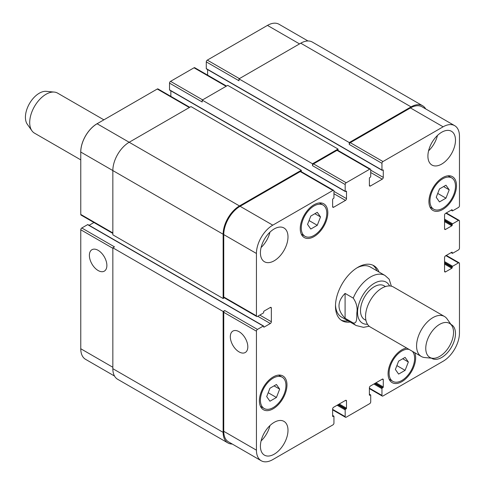 <?xml version="1.0" encoding="UTF-8"?>
<svg xmlns="http://www.w3.org/2000/svg" width="485" height="485" viewBox="0 0 485 485"><rect width="100%" height="100%" fill="white"/><g stroke="black" fill="none" stroke-linecap="round" stroke-linejoin="round"><path stroke-width="0.73" d="M80.771 153.387A23.11 13.344 -60 0 1 98.255 123.087M80.771 159.868L34.49 133.145A23.11 13.344 -60 0 1 31.901 130.75A23.11 13.344 -60 0 1 34.49 106.457A23.11 13.344 -60 0 1 54.235 92.077A23.11 13.344 -60 0 1 57.594 93.12L103.881 119.837M31.901 130.75L27.287 124.221A19.642 11.343 -60 0 1 29.488 103.572A19.642 11.343 -60 0 1 46.269 91.344L54.235 92.077M345.084 293.401L353.25 298.117C356.463 302.816 357.669 307.654 356.875 312.637C356.62 316.632 357.512 323.883 353.25 322.968L345.084 318.251L345.084 293.401C336.978 301.688 336.978 309.97 345.084 318.251M391.359 286.186L389.176 279.214L385.054 275.504A28.888 16.678 120 0 0 370.613 276.935A28.888 16.678 120 0 0 353.25 298.117M372.783 265.156A31.774 18.345 -60 0 1 376.966 270.836M348.084 320.87A31.774 18.345 -60 0 1 341.07 320.082M350.128 322.046A31.774 18.345 -60 0 1 342.064 320.724A31.774 18.345 -60 0 1 337.19 295.262A31.774 18.345 -60 0 1 357.948 267.265A31.774 18.345 -60 0 1 373.838 265.689A31.774 18.345 -60 0 1 379.009 272.012M356.905 267.896A28.888 16.678 -60 0 1 370.352 267.011L385.054 275.504M353.25 322.968A28.888 16.678 120 0 0 356.172 325.538L341.464 317.044A28.888 16.678 -60 0 1 335.505 304.962M385.442 286.562L384.041 285.756A19.497 11.258 120 0 0 374.287 286.72A19.497 11.258 120 0 0 361.549 303.907A19.497 11.258 120 0 0 364.538 319.53L365.939 320.336M451.668 325.399L447.055 318.869A23.11 13.344 120 0 0 444.472 316.481L393.444 287.017A23.11 13.344 120 0 0 381.889 288.163A23.11 13.344 120 0 0 366.793 308.527A23.11 13.344 120 0 0 370.34 327.048L421.362 356.505A23.11 13.344 120 0 0 424.727 357.548L432.687 358.276A19.642 11.343 120 0 0 449.474 346.047A19.642 11.343 120 0 0 451.668 325.399A19.642 11.343 120 0 0 439.652 324.344A19.642 11.343 120 0 0 426.236 343.962A19.642 11.343 120 0 0 432.687 358.276M444.472 316.481A23.11 13.344 120 0 0 432.917 317.62A23.11 13.344 120 0 0 417.821 337.984A23.11 13.344 120 0 0 421.362 356.505M98.134 270.527A12.374 7.142 60 0 1 90.052 259.627A12.374 7.142 60 0 1 91.95 249.708A12.374 7.142 60 0 1 104.317 256.856A12.374 7.142 60 0 1 104.317 271.139A12.374 7.142 60 0 1 98.134 270.527M239.069 351.898A12.374 7.142 60 0 1 230.987 340.991A12.374 7.142 60 0 1 232.885 331.079A12.374 7.142 60 0 1 245.258 338.221A12.374 7.142 60 0 1 245.258 352.51A12.374 7.142 60 0 1 239.069 351.898M263.567 326.023A0.576 0.333 120 0 0 263.276 326.053L257.456 329.412A1.443 0.837 120 0 0 256.432 331.182L256.432 450.171A23.11 13.344 120 0 0 261.221 460.75A23.11 13.344 120 0 0 272.776 459.604L332.928 424.878A1.443 0.837 120 0 0 333.947 423.108L333.947 416.385A0.576 0.333 120 0 0 333.541 416.148L333.031 416.445A0.576 0.333 -60 0 1 332.619 416.209L332.619 409.013A1.443 0.837 -60 0 1 333.644 407.248L345.49 400.404A1.443 0.837 -60 0 1 346.211 400.337A1.443 0.837 -60 0 1 346.508 400.998L346.508 408.188A0.576 0.333 -60 0 1 346.102 408.897L345.593 409.195A0.576 0.333 120 0 0 345.181 409.898L345.181 416.621A1.443 0.837 120 0 0 345.484 417.282A1.443 0.837 120 0 0 346.205 417.209L369.691 403.647A1.443 0.837 120 0 0 370.716 401.883L370.716 395.16A0.576 0.333 120 0 0 370.304 394.923L369.794 395.214A0.576 0.333 -60 0 1 369.388 394.984L369.388 387.788A1.443 0.837 -60 0 1 370.407 386.018L382.253 379.179A1.443 0.837 -60 0 1 382.98 379.106A1.443 0.837 -60 0 1 383.277 379.767L383.277 386.963A0.576 0.333 -60 0 1 382.871 387.673L382.356 387.964A0.576 0.333 120 0 0 381.95 388.673L381.95 395.396A1.443 0.837 120 0 0 382.247 396.057A1.443 0.837 120 0 0 382.968 395.984L443.126 361.252A23.11 13.344 120 0 0 459.465 332.952L459.465 263.494A1.443 0.837 120 0 0 459.168 262.828A1.443 0.837 120 0 0 458.446 262.9L452.62 266.265A0.576 0.333 120 0 0 452.214 266.968L452.214 267.562A0.576 0.333 -60 0 1 451.808 268.266L445.576 271.867A1.443 0.837 -60 0 1 444.854 271.933A1.443 0.837 -60 0 1 444.557 271.273L444.557 257.596A1.443 0.837 -60 0 1 445.576 255.825L451.808 252.23A0.576 0.333 -60 0 1 452.214 252.467L452.214 253.055A0.576 0.333 120 0 0 452.62 253.291L458.446 249.933A1.443 0.837 120 0 0 459.465 248.162L459.465 221.039A1.443 0.837 120 0 0 459.168 220.378A1.443 0.837 120 0 0 458.446 220.445L452.62 223.809A0.576 0.333 120 0 0 452.214 224.519L452.214 225.107A0.576 0.333 -60 0 1 451.808 225.816L445.576 229.411A1.443 0.837 -60 0 1 444.854 229.484A1.443 0.837 -60 0 1 444.557 228.823L444.557 215.14A1.443 0.837 -60 0 1 445.576 213.37L451.808 209.775A0.576 0.333 -60 0 1 452.214 210.011L452.214 210.599A0.576 0.333 120 0 0 452.62 210.836L458.446 207.477A1.443 0.837 120 0 0 459.465 205.707L459.465 136.249A23.11 13.344 120 0 0 454.681 125.67A23.11 13.344 120 0 0 443.126 126.809L382.968 161.541A1.443 0.837 120 0 0 381.95 163.312L381.95 170.035A0.576 0.333 120 0 0 382.356 170.265L382.871 169.974A0.576 0.333 -60 0 1 383.277 170.211L383.277 177.401A1.443 0.837 -60 0 1 382.253 179.171L370.407 186.01A1.443 0.837 -60 0 1 369.685 186.082A1.443 0.837 -60 0 1 369.388 185.422L369.388 178.225A0.576 0.333 -60 0 1 369.794 177.522L370.304 177.225A0.576 0.333 120 0 0 370.716 176.516L370.716 169.798A1.443 0.837 120 0 0 370.419 169.138A1.443 0.837 120 0 0 369.691 169.204L346.205 182.766A1.443 0.837 120 0 0 345.181 184.536L345.181 191.26A0.576 0.333 120 0 0 345.593 191.496L346.102 191.199A0.576 0.333 -60 0 1 346.508 191.436L346.508 198.632A1.443 0.837 -60 0 1 345.49 200.396L333.644 207.24A1.443 0.837 -60 0 1 332.922 207.307A1.443 0.837 -60 0 1 332.619 206.646L332.619 199.456A0.576 0.333 -60 0 1 333.031 198.747L333.541 198.45A0.576 0.333 120 0 0 333.947 197.747L333.947 191.023A1.443 0.837 120 0 0 333.65 190.362A1.443 0.837 120 0 0 332.928 190.435L272.776 225.161A23.11 13.344 120 0 0 256.432 253.467L256.432 315.85A1.443 0.837 120 0 0 256.735 316.511A1.443 0.837 120 0 0 257.456 316.438L263.276 313.08A0.576 0.333 120 0 0 263.682 312.37L263.682 311.782A0.576 0.333 -60 0 1 264.095 311.073L270.321 307.478A1.443 0.837 -60 0 1 271.042 307.405A1.443 0.837 -60 0 1 271.345 308.066L271.345 321.749A1.443 0.837 -60 0 1 270.321 323.513L264.095 327.114A0.576 0.333 -60 0 1 263.682 326.878L263.682 326.29A0.576 0.333 120 0 0 263.567 326.023L87.9 224.603A0.576 0.333 120 0 0 87.615 224.634L81.795 227.992A1.443 0.837 120 0 0 80.771 229.763L80.771 348.751A23.11 13.344 120 0 0 85.56 359.33L114.527 376.057M93.932 222.518L89.113 225.301M189.756 107.288L157.989 88.943A1.443 0.837 120 0 0 157.267 89.016L97.109 123.748A23.11 13.344 120 0 0 80.771 152.047L80.771 214.431A1.443 0.837 120 0 0 81.068 215.091L112.841 233.437M170.847 90.804L170.847 96.37M226.525 86.057L194.752 67.718A1.443 0.837 120 0 0 194.03 67.791L170.544 81.353A1.443 0.837 120 0 0 169.52 83.117L169.52 89.84A0.576 0.333 120 0 0 169.641 90.107L345.302 191.526M207.616 69.579L207.616 75.145M307.987 40.976L279.014 24.25A23.11 13.344 120 0 0 267.465 25.396L207.307 60.122A1.443 0.837 120 0 0 206.289 61.892L206.289 68.615A0.576 0.333 120 0 0 206.41 68.882L382.071 170.296M310.788 229.041L307.545 224.428L310.788 216.067L317.275 212.321L320.518 216.934L317.275 225.295L310.788 229.041M317.275 225.295L309.054 220.548M320.518 216.934L314.904 213.697M439.471 201.918L436.227 197.304L439.471 188.944L445.957 185.203L449.201 189.817L445.957 198.171L439.471 201.918M445.957 198.171L437.737 193.424M449.201 189.817L443.587 186.573M398.621 374.093L395.378 369.479L398.621 361.119L405.108 357.378L408.352 361.992L405.108 370.346L398.621 374.093M405.108 370.346L396.882 365.599M408.352 361.992L402.732 358.748M269.939 401.216L266.695 396.603L269.939 388.242L276.426 384.502L279.669 389.115L276.426 397.47L269.939 401.216M276.426 397.47L268.199 392.723M279.669 389.115L274.049 385.872M429.952 200.929A18.054 10.421 120 0 0 433.687 209.193A18.054 10.421 120 0 0 451.741 198.771A18.054 10.421 120 0 0 451.741 177.922A18.054 10.421 120 0 0 437.828 182.76A18.054 10.421 120 0 0 429.952 200.929M428.928 201.517A19.497 11.258 -60 0 1 437.44 181.899A19.497 11.258 -60 0 1 452.463 176.673A19.497 11.258 -60 0 1 452.463 199.189A19.497 11.258 -60 0 1 432.966 210.448A19.497 11.258 -60 0 1 428.928 201.517M301.27 228.053A18.054 10.421 120 0 0 305.004 236.316A18.054 10.421 120 0 0 323.058 225.895A18.054 10.421 120 0 0 323.058 205.046A18.054 10.421 120 0 0 309.151 209.884A18.054 10.421 120 0 0 301.27 228.053M300.245 228.641A19.497 11.258 -60 0 1 308.757 209.017A19.497 11.258 -60 0 1 323.78 203.797A19.497 11.258 -60 0 1 323.78 226.313A19.497 11.258 -60 0 1 304.283 237.565A19.497 11.258 -60 0 1 300.245 228.641M260.415 400.228A18.054 10.421 120 0 0 264.155 408.491A18.054 10.421 120 0 0 282.209 398.07A18.054 10.421 120 0 0 282.209 377.221A18.054 10.421 120 0 0 268.296 382.059A18.054 10.421 120 0 0 260.415 400.228M259.396 400.816A19.497 11.258 -60 0 1 267.908 381.198A19.497 11.258 -60 0 1 282.931 375.972A19.497 11.258 -60 0 1 282.931 398.488A19.497 11.258 -60 0 1 263.434 409.746A19.497 11.258 -60 0 1 259.396 400.816M409.067 349.406A18.054 10.421 120 0 0 395.905 356.135A18.054 10.421 120 0 0 389.097 373.104A18.054 10.421 120 0 0 392.838 381.368A18.054 10.421 120 0 0 410.013 372.377A18.054 10.421 120 0 0 412.402 351.334M414.778 352.704A19.497 11.258 -60 0 1 409.322 374.82A19.497 11.258 -60 0 1 392.116 382.623A19.497 11.258 -60 0 1 388.079 373.692A19.497 11.258 -60 0 1 406.697 348.036M427.909 156.115A19.497 11.258 -60 0 1 436.421 136.497A19.497 11.258 -60 0 1 451.444 131.271A19.497 11.258 -60 0 1 451.444 153.787A19.497 11.258 -60 0 1 431.947 165.046A19.497 11.258 -60 0 1 427.909 156.115M450.989 324.435A19.497 11.258 -60 0 1 451.444 324.671A19.497 11.258 -60 0 1 451.444 347.187A19.497 11.258 -60 0 1 431.947 358.445A19.497 11.258 -60 0 1 431.504 358.166M260.415 252.818A19.497 11.258 -60 0 1 268.926 233.194A19.497 11.258 -60 0 1 283.955 227.968A19.497 11.258 -60 0 1 283.955 250.484A19.497 11.258 -60 0 1 264.452 261.742A19.497 11.258 -60 0 1 260.415 252.818M260.415 446.218A19.497 11.258 -60 0 1 268.926 426.6A19.497 11.258 -60 0 1 283.955 421.374A19.497 11.258 -60 0 1 283.955 443.89A19.497 11.258 -60 0 1 264.452 455.148A19.497 11.258 -60 0 1 260.415 446.218M428.576 150.829A19.497 11.258 120 0 0 437.452 135.46M261.088 247.532A19.497 11.258 120 0 0 269.957 232.157M261.088 440.932A19.497 11.258 120 0 0 269.957 425.563M261.221 460.75L228.538 441.883A23.11 13.344 -60 0 1 223.749 431.304L223.749 312.31A1.443 0.837 -60 0 1 224.773 310.546L257.456 329.412M349.267 142.554L411.056 106.882A23.11 13.344 -60 0 1 422.611 105.736L312.31 42.056A23.11 13.344 120 0 0 300.755 43.201L238.972 78.873L349.267 142.554L349.267 144.439A1.443 0.837 -60 0 1 350.291 142.675L410.443 107.943A23.11 13.344 -60 0 1 421.998 106.797L454.681 125.67M312.504 163.785L338.033 149.04L227.732 85.36L202.203 100.104L312.504 163.785L312.504 165.67A1.443 0.837 -60 0 1 313.522 163.9L337.014 150.338A1.443 0.837 -60 0 1 337.736 150.265L370.419 169.138M256.735 316.511L224.052 297.644A1.443 0.837 -60 0 1 223.749 296.984L223.749 234.594A23.11 13.344 -60 0 1 240.093 206.295L300.245 171.563A1.443 0.837 -60 0 1 300.967 171.496L333.65 190.362M232.248 444.024A23.11 13.344 -60 0 1 227.926 442.944A23.11 13.344 -60 0 1 223.136 432.365L223.136 311.485L224.773 310.546M224.349 297.814L223.136 298.517L223.136 234.243A23.11 13.344 -60 0 1 239.481 205.943L301.27 170.265L301.27 171.666M338.033 149.04L338.033 150.441M422.611 105.736A23.11 13.344 -60 0 1 425.709 108.943M81.795 227.992L114.472 246.865L112.841 247.805L112.841 368.685A23.11 13.344 120 0 0 117.625 379.264L227.926 442.944M301.27 170.265L190.969 106.585L129.18 142.263A23.11 13.344 120 0 0 112.841 170.562L112.841 234.837L223.136 298.517M202.203 100.104L202.203 101.989L169.52 83.117M238.972 78.873L238.972 80.759L206.289 61.892M112.841 247.805L223.136 311.485M389.588 285.944A23.686 13.677 120 0 0 374.287 283.301A23.686 13.677 120 0 0 357.906 308.084A23.686 13.677 120 0 0 367.478 324.247M223.749 431.304L256.432 450.171M345.49 400.404L346.508 400.998M332.619 409.37L345.181 416.621M382.253 379.179L383.277 379.767M369.388 388.139L381.95 395.396M445.885 255.65L458.446 262.9M444.557 271.273L445.576 271.867M445.885 213.194L458.446 220.445M444.557 228.823L445.576 229.411M410.443 107.943L443.126 126.809M350.291 142.675L382.968 161.541M349.267 144.439L381.95 163.312M370.716 172.508L382.253 179.171M370.716 170.15L383.277 177.401M369.388 185.422L370.407 186.01M337.014 150.338L369.691 169.204M313.522 163.9L346.205 182.766M312.504 165.67L345.181 184.536M333.947 193.733L345.49 200.396M333.947 191.375L346.508 198.632M332.619 206.646L333.644 207.24M300.245 171.563L332.928 190.435M240.093 206.295L272.776 225.161M223.749 234.594L256.432 253.467M223.749 296.984L256.432 315.85M270.321 307.478L271.345 308.066M259.802 315.086L271.345 321.749M257.759 316.262L270.321 323.513M223.749 312.31L256.432 331.182M112.841 367.266L80.771 348.751M299.53 43.911L267.465 25.396M239.378 78.637L207.307 60.122M226.101 86.306L194.03 67.791M202.609 99.868L170.544 81.353M189.332 107.531L157.267 89.016M239.481 205.943L97.109 123.748M223.136 234.243L80.771 152.047M112.841 232.945L80.771 214.431M112.841 248.278L80.771 229.763M346.102 191.199L346.508 191.436M169.52 89.84L345.181 191.26M382.871 169.974L383.277 170.211M206.289 68.615L381.95 170.035M300.755 43.201L411.056 106.882M451.292 210.072L452.214 210.599M451.808 209.775L452.214 210.011M444.557 221.627L451.808 225.816M444.557 220.681L452.214 225.107M444.557 220.093L452.214 224.519M444.557 219.147L452.62 223.809M451.292 252.521L452.214 253.055M451.808 252.23L452.214 252.467M444.557 264.082L451.808 268.266M444.557 263.137L452.214 267.562M444.557 262.549L452.214 266.968M444.557 261.603L452.62 266.265M373.88 384.017L381.95 388.673M374.699 383.544L382.356 387.964M375.208 383.247L382.871 387.673M376.027 382.774L383.277 386.963M369.388 394.984L369.794 395.214M369.388 394.39L370.304 394.923M337.117 405.242L345.181 409.898M337.93 404.769L345.593 409.195M338.445 404.472L346.102 408.897M339.257 404.005L346.508 408.188M332.619 416.209L333.031 416.445M332.619 415.621L333.541 416.148M112.841 368.685L223.136 432.365M87.615 224.634L263.276 326.053M263.682 326.878L264.095 327.114M356.172 325.538L363.507 327.339L369.194 326.235M451.741 177.922L448.061 175.8M433.687 209.193L430.007 207.071M323.058 205.046L319.379 202.918M305.004 236.316L301.324 234.194M282.209 377.221L278.529 375.099M264.155 408.491L260.475 406.369M392.838 381.368L389.158 379.246M345.484 417.282L332.619 409.855M382.247 396.057L369.388 388.63M459.168 262.828L446.303 255.407M459.168 220.378L446.303 212.951M451.123 210.169L452.335 210.866M451.123 252.624L452.335 253.322M369.388 394.196L370.595 394.893M332.619 415.421L333.832 416.118"/></g></svg>

